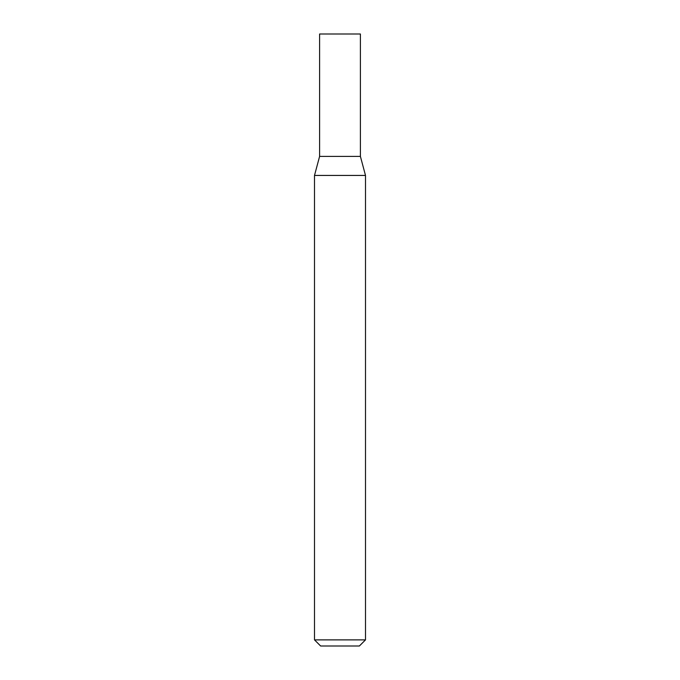 <?xml version="1.0" encoding="UTF-8"?>
<svg xmlns="http://www.w3.org/2000/svg" width="680" height="680" viewBox="0 0 680 680"><rect width="100%" height="100%" fill="white"/><g stroke="black" fill="none" stroke-linecap="round" stroke-linejoin="round"><path stroke-width="1.02" d="M314.5 175.431L365.5 175.431L360.4 156.4L319.6 156.4L360.4 156.4L360.4 34L319.6 34L319.6 156.4L314.5 175.431L314.5 639.88L365.5 639.88L359.38 646L320.62 646L314.5 639.88M365.5 175.431L365.5 639.88"/></g></svg>

